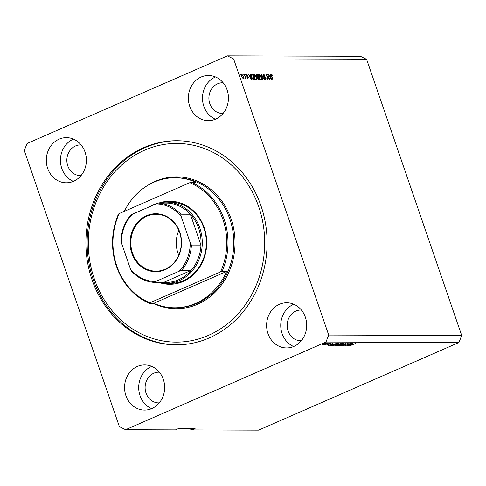 <?xml version="1.0" encoding="UTF-8"?>
<svg xmlns="http://www.w3.org/2000/svg" width="486" height="486" viewBox="0 0 486 486"><rect width="100%" height="100%" fill="white"/><g stroke="black" fill="none" stroke-linecap="round" stroke-linejoin="round"><path stroke-width="0.73" d="M223.147 82.772A15.352 13.632 -89.8 0 0 222.57 82.754A15.352 13.632 -89.8 0 0 217.594 83.799A15.352 13.632 -89.8 0 0 209.12 100.918A15.352 13.632 -89.8 0 0 222.473 113.463A15.352 13.632 -89.8 0 0 223.05 113.451M301.411 310.062A15.352 13.632 -89.8 0 0 300.834 310.044A15.352 13.632 -89.8 0 0 295.859 311.089A15.352 13.632 -89.8 0 0 287.384 328.208A15.352 13.632 -89.8 0 0 300.737 340.753A15.352 13.632 -89.8 0 0 301.314 340.741M59.104 139.172A22.581 20.048 -89.8 0 0 46.638 164.347A22.581 20.048 -89.8 0 0 66.272 182.797A22.581 20.048 -89.8 0 0 73.593 181.266A22.581 20.048 -89.8 0 0 86.058 156.091A22.581 20.048 -89.8 0 0 66.418 137.641A22.581 20.048 -89.8 0 0 59.104 139.172M73.483 139.111A22.581 20.048 -89.8 0 0 73.234 139.221A22.581 20.048 -89.8 0 0 60.434 160.35A22.581 20.048 -89.8 0 0 73.343 181.369M137.362 366.462A22.581 20.048 -89.8 0 0 124.902 391.637A22.581 20.048 -89.8 0 0 144.536 410.087A22.581 20.048 -89.8 0 0 151.857 408.556A22.581 20.048 -89.8 0 0 164.323 383.381A22.581 20.048 -89.8 0 0 144.682 364.931A22.581 20.048 -89.8 0 0 137.362 366.462M151.741 366.401A22.581 20.048 -89.8 0 0 151.492 366.511A22.581 20.048 -89.8 0 0 138.698 387.64A22.581 20.048 -89.8 0 0 151.608 408.659M279.407 304.309A22.581 20.048 -89.8 0 0 266.942 329.484A22.581 20.048 -89.8 0 0 286.582 347.933A22.581 20.048 -89.8 0 0 293.902 346.397A22.581 20.048 -89.8 0 0 306.362 321.222A22.581 20.048 -89.8 0 0 286.728 302.772A22.581 20.048 -89.8 0 0 279.407 304.309M293.787 304.248A22.581 20.048 -89.8 0 0 293.538 304.351A22.581 20.048 -89.8 0 0 280.738 325.486A22.581 20.048 -89.8 0 0 293.653 346.506M201.143 77.019A22.581 20.048 -89.8 0 0 188.683 102.194A22.581 20.048 -89.8 0 0 208.318 120.643A22.581 20.048 -89.8 0 0 215.638 119.106A22.581 20.048 -89.8 0 0 228.104 93.938A22.581 20.048 -89.8 0 0 208.464 75.488A22.581 20.048 -89.8 0 0 201.143 77.019M215.523 76.958A22.581 20.048 -89.8 0 0 215.274 77.061A22.581 20.048 -89.8 0 0 202.48 98.196A22.581 20.048 -89.8 0 0 215.389 119.216M143.747 147.659A102.054 90.609 -89.8 0 0 87.407 261.45A102.054 90.609 -89.8 0 0 176.175 344.841A102.054 90.609 -89.8 0 0 209.253 337.91A102.054 90.609 -89.8 0 0 265.593 224.125A102.054 90.609 -89.8 0 0 176.831 140.733A102.054 90.609 -89.8 0 0 143.747 147.659M159.365 372.215A15.352 13.632 -89.8 0 0 158.788 372.197A15.352 13.632 -89.8 0 0 153.813 373.242A15.352 13.632 -89.8 0 0 145.338 390.361A15.352 13.632 -89.8 0 0 158.691 402.906A15.352 13.632 -89.8 0 0 159.268 402.894M81.107 144.925A15.352 13.632 -89.8 0 0 80.53 144.913A15.352 13.632 -89.8 0 0 75.549 145.952A15.352 13.632 -89.8 0 0 67.074 163.071A15.352 13.632 -89.8 0 0 80.427 175.616A15.352 13.632 -89.8 0 0 81.01 175.604M189.425 428.616L192.098 429.946L258.601 430.159L458.954 342.484L325.954 342.059L328.7 335.042L233.626 58.934L227.399 55.841L27.046 143.516L24.3 150.526L119.374 426.641L125.601 429.727L325.954 342.059M269.25 78.866L267.634 74.176L269.967 80.069L266.802 75.366L268.114 80.062L266.085 74.17L268.989 78.981M263.862 74.777L263.625 75.786L266.073 78.519L265.787 80.135L264.287 78.368L265.538 79.443L265.465 77.906L264.263 77.207L263.327 75.798L263.649 74.085L265.307 76.077L263.862 74.777L262.956 75.136M264.998 79.68L265.696 79.412L264.949 79.74M262.434 80.044L261.322 74.158L264.536 80.05L261.735 74.844L262.75 80.044L262.434 80.044M258.661 74.224L260.192 74.996L261.182 77.019C261.82 78.775 261.79 79.807 261.091 80.117C260.198 79.807 259.469 78.799 258.898 77.086L258.467 74.972L258.819 74.109M253.826 74.212L255.35 74.984L256.347 77.007C256.985 78.756 256.954 79.789 256.256 80.105C255.363 79.795 254.634 78.781 254.063 77.067L253.631 74.953L253.978 74.091M250.557 75.877L250.205 74.121L250.521 74.121L251.62 80.008L248.364 74.115L249.543 75.877L250.557 75.877L249.415 76.205M240.497 74.929L240.206 74.091L240.497 74.929M458.954 342.484L461.7 335.474L328.7 335.042M461.7 335.474L366.626 59.359L233.626 58.934M241.676 76.278L241.706 74.018L243.286 76.235L243.237 78.453L241.676 76.278M243.292 74.941L243 74.097L243.292 74.941M244.974 76.32L244.209 74.103L245.989 78.386L245.448 77.699L245.357 78.459L244.993 78.234L244.974 76.32M244.962 77.912L245.223 77.195M245.369 74.947L245.078 74.103L245.369 74.947M246.712 74.644L246.754 75.695L248.316 77.25L248.067 78.471L246.955 77.244L247.842 77.857L248.042 77.335L246.287 75.409L246.524 74.03L247.72 75.409L246.712 74.644L245.861 74.99M247.386 78.058L248.042 77.335M251.736 77.098C251.08 75.354 251.11 74.364 251.815 74.127L252.671 74.127L254.7 80.02L253.382 79.911L251.736 77.098M256.329 75.871L256.614 74.139L257.507 74.145L259.536 80.038L258.637 80.032L257.331 78.55L257.228 77.317L256.329 75.871M270.471 75.944L270.119 74.182L270.435 74.188L271.534 80.075L268.278 74.176L269.451 75.938L270.471 75.944L269.329 76.272M271.133 74.212L271.966 74.528L272.628 75.95L271.589 74.801L271.437 75.245L273.065 80.081L271.388 76.077L271.231 74.139M271.589 74.801L271.164 75.366M125.601 429.727L175.47 429.891L178.465 428.579L195.086 428.634L192.098 429.946M347.587 345.285L352.058 343.462L346.822 345.753L349.446 343.918L344.975 345.746L350.206 343.456L347.533 345.109M347.867 343.42C348.407 343.45 348.146 343.705 347.071 344.191L346.7 344.222L347.229 343.687L345.746 344.076L344.829 345.139L342.551 345.765L343.219 345.078L343.59 345.054L343.152 345.497L344.538 345.133L345.425 344.082L348.158 343.493M347.138 342.897L347.168 343.505M345.704 343.96L345.619 344.61M344.975 344.902L344.75 344.434M339.295 345.728L345.753 343.438L341.391 345.734L345.005 343.705L339.295 345.728M337.752 345.437L337.855 345.753C337.339 345.631 337.855 345.236 339.398 344.568L343.225 343.402L343.262 343.766L337.588 345.674M343.225 343.402L343.262 343.766L343.14 343.402M332.91 345.425L333.019 345.734C332.503 345.613 333.013 345.218 334.562 344.556L338.39 343.389L338.426 343.748L332.752 345.655M338.39 343.389L338.426 343.748L338.305 343.389M326.41 343.705L327.461 343.383L326.41 343.705M325.96 343.347L324.8 344.21L322.018 345.072L323.135 344.222L326.155 343.402M355.576 343.444L349.92 345.759L355.606 343.444M332.509 344.088L328.184 345.692L332.485 343.395L331.488 344.082L332.509 344.088M330.735 343.359L326.805 345.084L327.206 344.61L328.184 344.647L328.797 343.9L330.954 343.42M329.866 343.93L330.122 343.444M328.864 343.863L329.144 344.222M328.451 343.711L329.502 343.389L328.451 343.711M326.355 344.246L324.016 344.987L326.355 344.246M323.615 343.699L324.666 343.371L323.615 343.699M330.352 345.589L332.181 344.562L336.792 343.414L331.561 345.704L330.346 345.625M335.401 345.449L338.317 344.094L341.628 343.426L336.397 345.716L335.212 345.649M352.417 344.149L348.091 345.753L352.399 343.462L351.402 344.149L352.417 344.149M366.626 59.359L360.399 56.273L227.399 55.841M330 345.017L331.798 344.355L330 345.017M328.384 344.094L328.566 344.617M328.281 344.155L328.396 344.483M322.57 344.835L325.407 343.584L322.382 344.58M331.871 345.431L335.881 343.681L332.479 344.568L331.051 345.382L331.871 345.431M333.627 345.467L336.634 344.531C337.782 344.039 338.165 343.748 337.782 343.657L334.848 344.562L333.627 345.467L333.736 344.938M337.721 343.468L337.685 342.867M336.707 345.449L338.268 344.762L336.397 345.096L336.209 345.449L336.707 345.449M336.361 344.993L336.209 345.449M338.882 344.495L340.716 343.693L338.62 344.094L338.323 344.495L338.882 344.495M338.584 343.979L338.323 344.495M338.469 345.485L341.47 344.544C342.618 344.052 343.001 343.76 342.618 343.669L339.684 344.58L338.469 345.485L338.578 344.951M342.557 343.487L342.527 342.885M349.914 345.084L351.706 344.416L349.914 345.084M242.872 77.93L242.872 78.313M241.7 76.351L243.036 77.845L242.982 76.241L241.913 74.625L241.099 74.966M241.913 74.625L241.961 76.235M241.323 74.887L241.785 74.686M244.944 77.924L245.448 77.699M246.451 75.828L246.754 75.695M247.568 77.578L247.319 78.799M250.077 76.089L250.169 76.563M251.013 78.282L250.697 76.569L249.877 76.563L251.262 79.394L251.013 78.282M251.311 74.455L252.671 74.127M251.924 74.455L252.052 74.814M253.68 79.546L253.844 80.02M253.066 79.655L254.166 79.333L252.611 74.814L251.104 75.184M253.024 79.607L254.166 79.333M252.829 79.37L253.649 79.327M251.778 77.225L253.2 79.212M251.365 75.798L251.657 75.67L252.04 77.11M252.088 74.814L251.657 75.67M255.041 75.117L255.35 74.984M256.061 79.431L255.982 80.038M253.704 74.443L254.196 74.808M255.466 79.655L256.165 79.382L255.417 79.71M254.688 78.538L256.019 79.412C256.547 79.163 256.553 78.355 256.037 76.995L254.415 74.747L253.528 75.099M254.111 77.201L254.956 78.422M254.415 74.747L254.372 77.086M256.128 74.467L257.507 74.145M256.76 74.473L256.887 74.832M257.671 77.11L257.835 77.584M258.516 79.558L258.68 80.032M257.106 77.225L258.157 76.897L257.446 74.832L256.578 74.905L256.632 75.865L257.598 76.897L258.157 76.897M257.945 79.674L259.002 79.346L258.394 77.584L257.58 77.639L257.598 78.453L259.002 79.346M257.167 77.821L257.859 77.584M256.128 75.099L256.845 74.832M259.876 75.136L260.192 74.996M260.897 79.449L260.818 80.056M258.54 74.455L259.032 74.82M260.302 79.674L261 79.4L260.253 79.728M259.524 78.556L260.854 79.431C261.383 79.175 261.389 78.368 260.873 77.013L259.251 74.759L258.364 75.117M258.947 77.219L259.791 78.434M259.251 74.759L259.208 77.104M263.169 74.461L263.673 74.82M265.496 79.504L265.49 80.069M269.991 76.15L270.082 76.63M270.927 78.343L270.605 76.63L269.791 76.63L271.176 79.461L270.927 78.343M270.617 74.437L271.212 74.856L271.966 74.528M271.085 75.02L271.48 74.844M160.155 202.692A41.547 36.881 90.2 0 1 204.885 229.744A41.547 36.881 90.2 0 1 183.186 281.485A41.547 36.881 90.2 0 1 159.894 282.773M166.06 283.393L170.136 283.405A40.642 36.079 -89.8 0 0 183.307 280.647A40.642 36.079 -89.8 0 0 205.742 235.333A40.642 36.079 -89.8 0 0 170.398 202.127L166.321 202.109A40.642 36.079 90.2 0 1 201.672 235.321A40.642 36.079 90.2 0 1 179.237 280.635A40.642 36.079 90.2 0 1 166.06 283.393A40.642 36.079 90.2 0 1 158.248 282.402M208.385 335.383A99.344 88.203 -89.8 0 0 258.734 206.799A99.344 88.203 -89.8 0 0 144.615 150.186A99.344 88.203 -89.8 0 0 94.266 278.77A99.344 88.203 -89.8 0 0 208.385 335.383M176.795 344.841A102.054 90.609 90.2 0 1 88.598 261.103A102.054 90.609 90.2 0 1 144.992 147.665A102.054 90.609 90.2 0 1 177.451 140.733M195.706 303.392A65.027 57.731 -89.8 0 0 226.634 271.455L153.764 303.337A65.027 57.731 -89.8 0 0 174.626 307.808A65.027 57.731 -89.8 0 0 195.706 303.392M226.634 271.455L222.059 271.437A65.027 57.731 90.2 0 0 191.338 182.207L195.907 182.22A65.027 57.731 -89.8 0 0 175.045 177.755A65.027 57.731 -89.8 0 0 153.971 182.171A65.027 57.731 -89.8 0 0 124.319 211.349M153.764 303.337L149.196 303.325A65.027 57.731 90.2 0 1 118.469 214.095L119.167 213.603A64.122 56.929 -89.8 0 0 149.895 302.833L149.196 303.325M222.059 271.437L220.535 271.923A64.122 56.929 -89.8 0 0 189.807 182.693L119.167 213.603M220.535 271.923L149.895 302.833M191.338 182.207L189.807 182.693M165.106 269.742A28.99 25.74 90.2 0 1 131.803 253.218A28.99 25.74 90.2 0 1 146.499 215.699A28.99 25.74 90.2 0 1 179.802 232.217A28.99 25.74 90.2 0 1 165.106 269.742M146.924 216.203A28.449 25.26 -89.8 0 0 131.214 247.921A28.449 25.26 -89.8 0 0 155.957 271.17A28.449 25.26 -89.8 0 0 165.185 269.238A28.449 25.26 -89.8 0 0 180.889 237.52A28.449 25.26 -89.8 0 0 156.146 214.271A28.449 25.26 -89.8 0 0 146.924 216.203M178.824 230.4A28.449 25.26 -89.8 0 0 178.745 255.186M121.324 242.52L120.886 240.6C121.464 230.716 124.799 222.181 130.886 214.994L132.411 214.211A38.837 34.476 -89.8 0 0 121.324 242.52L130.473 269.086A38.837 34.476 -89.8 0 0 155.599 281.552L179.194 271.231A38.837 34.476 -89.8 0 0 190.281 242.915L191.435 245.066A39.737 35.278 90.2 0 1 181.515 270.398L191.077 270.429L163.667 282.421A39.737 35.278 -89.8 0 0 178.532 279.79A39.737 35.278 -89.8 0 0 191.077 270.429A39.737 35.278 -89.8 0 0 200.991 245.096A39.737 35.278 -89.8 0 0 190.366 214.235A39.737 35.278 -89.8 0 0 167.889 203.081A39.737 35.278 -89.8 0 0 161.127 203.367M149.536 206.714A40.642 36.079 90.2 0 1 153.151 204.873A40.642 36.079 90.2 0 1 157.124 203.427M158.503 203.051A40.642 36.079 90.2 0 1 166.321 202.109M191.435 245.066L200.991 245.096L190.366 214.235L180.81 214.205L181.132 216.349A38.837 34.476 -89.8 0 0 156.006 203.883L132.411 214.211M155.599 281.552L154.098 282.39A39.737 35.278 90.2 0 1 131.627 271.237L131.445 271.115C137.775 277.931 145.326 281.692 154.098 282.39M163.667 282.421L154.111 282.39M181.515 270.398L179.194 271.231M190.281 242.915L181.132 216.349M156.006 203.883L158.327 203.051A39.737 35.278 90.2 0 1 180.81 214.205M167.889 203.081L158.327 203.051M131.627 271.237L130.473 269.086M330.62 345.346L330.741 345.698M337.624 344.44L337.734 344.762M246.633 76.144L247.119 75.931M257.896 79.613L258.503 79.346M257.027 77.146L257.598 76.897M264.171 77.146L264.73 76.897M174.626 307.808L175.877 307.808A65.027 57.731 -89.8 0 0 196.958 303.398A65.027 57.731 -89.8 0 0 232.849 230.893A65.027 57.731 -89.8 0 0 176.297 177.761L175.045 177.755M147.817 185.342A65.932 58.533 90.2 0 1 155.338 181.333A65.932 58.533 90.2 0 1 231.075 218.907A65.932 58.533 90.2 0 1 197.662 304.236A65.932 58.533 90.2 0 1 153.303 303.337M328.402 344.495L328.117 343.657M338.274 345.425L337.983 344.586M344.999 344.841L344.714 343.997M245.169 77.687L244.422 78.015M247.969 77.833L247.222 78.161M257.623 77.614L256.875 77.942M256.638 74.862L255.891 75.19M271.528 74.814L270.781 75.142"/></g></svg>
